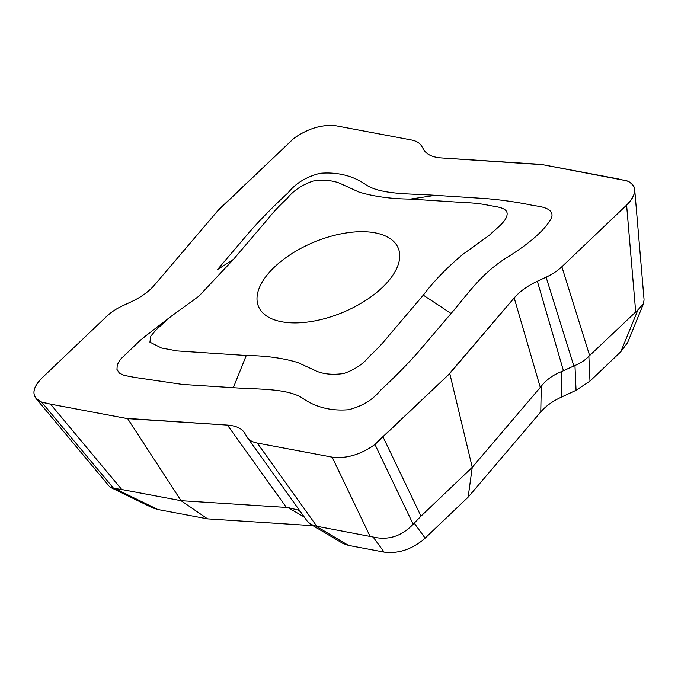 <?xml version="1.0" encoding="UTF-8"?>
<svg xmlns="http://www.w3.org/2000/svg" width="678" height="678" viewBox="0 0 678 678"><rect width="100%" height="100%" fill="white"/><g stroke="black" fill="none" stroke-linecap="round" stroke-linejoin="round"><path stroke-width="1.02" d="M626.879 180.831L540.959 164.364L441.209 157.923C432.691 157.288 426.945 154.652 423.979 150.024L421.445 145.846C419.597 142.88 416.233 140.922 411.343 139.973L336.483 125.888C322.228 124.159 307.956 128.388 293.667 138.566L218.841 209.502L154.431 285.124C148.779 291.625 141.058 297.184 131.269 301.795L122.523 305.846C116.294 308.753 111.039 312.236 106.76 316.279L42.019 377.943C33.951 386.019 31.934 392.842 35.976 398.41L41.731 402.198L50.536 404.147L127.659 418.657L227.41 425.098C235.436 425.691 241.021 428.081 244.148 432.267L247.555 437.768C249.487 440.412 252.733 442.175 257.276 443.056L332.135 457.142C346.39 458.87 360.662 454.641 374.951 444.463L449.777 373.527L514.187 297.905C519.84 291.396 527.56 285.845 537.349 281.234L546.095 277.183C552.324 274.268 557.579 270.793 561.859 266.751L626.599 205.087C632.277 199.569 634.972 194.408 634.693 189.603C634.277 185.56 631.676 182.636 626.879 180.831M233.418 259.428L268.174 218.63C273.607 211.765 279.972 205.01 287.26 198.34C293.243 190.755 301.82 184.992 312.99 181.06C323.381 179.628 332.195 180.314 339.432 183.111L358.891 192.035C373.866 196.552 391.053 198.9 410.461 199.086L464.277 202.561C473.549 202.849 482.143 203.858 490.075 205.595C497.957 206.976 508.39 207.96 507.025 215.036C506.135 221.647 496.059 228.681 489.338 235.266L463.201 254.089C447.234 267.327 433.937 281.014 423.301 295.159L388.553 335.957C383.112 342.822 376.748 349.585 369.459 356.247C363.476 363.832 354.899 369.595 343.729 373.527C333.339 374.959 324.533 374.281 317.287 371.476L297.828 362.561C282.862 358.035 265.666 355.687 246.258 355.501L177.178 350.933L161.5 348.017L149.906 342.161L150.83 336.093L156.423 329.5L170.729 316.634L198.883 296.193L233.418 259.428L217.536 269.539L250.394 230.952C261.861 218.062 274.454 205.307 288.184 192.688C295.642 183.323 306.236 176.873 319.948 173.314C341.026 171.517 356.213 177.738 366.696 185.28C382.528 194.9 411.012 193.527 435.293 195.315L486.185 198.603C502.94 200.052 518.848 202.383 533.908 205.62C544.07 206.739 554.799 209.578 551.35 218.316C543.332 232.622 524.255 246.911 505.313 258.513C479.863 275.073 467.15 294.964 451.082 313.49L418.216 352.077C406.758 364.967 394.164 377.722 380.434 390.342C372.976 399.698 362.383 406.156 348.661 409.715C327.593 411.504 312.405 405.291 301.922 397.749C286.091 388.13 257.606 389.494 233.325 387.706L182.433 384.426L134.71 377.409L124.26 375.417L119.387 373.146L116.963 369.442L117.269 364.705L120.269 359.484L140.516 340.076L145.38 336.263M383.087 437.047L420.987 516.161L472.252 467.328L541.281 386.223C546.265 379.807 553.079 374.9 561.715 371.51L574.952 365.484C580.461 363.247 585.106 360.179 588.86 356.281L637.964 309.821L643.439 303.871L644.066 299.761M449.777 373.527L472.252 467.328L468.134 497.169L425.14 538.12C412.334 549.273 398.656 553.934 384.112 552.104L348.441 545.392L342.873 543.409M307.032 520.916L310.702 524.314L315.948 526.094L373.12 537.018C388.291 540.544 401.63 536.281 413.156 524.23L374.951 444.463M50.536 404.147L121.769 489.533L181.051 500.695L287.87 507.542L298.117 510.059L300.413 511.67M127.659 418.657L181.051 500.695L207.553 518.873L157.838 509.517L152.516 507.847L111.048 487.651L113.548 488.287L41.731 402.198M109.226 486.219L111.048 487.651M382.35 287.455A75.716 37.976 157.3 0 1 310.49 321.652A75.716 37.976 157.3 0 1 258.513 306.515A75.716 37.976 157.3 0 1 313.711 242.266A75.716 37.976 157.3 0 1 398.215 248.072A75.716 37.976 157.3 0 1 382.35 287.455M643.439 303.871L627.565 342.653L620.819 351.721L589.97 381.104L576.054 390.308L561.198 397.198C552.545 401.257 545.731 406.156 540.764 411.902L468.134 497.169M313.016 525.687L207.553 518.873M121.769 489.533L113.548 488.287M420.987 516.161L413.156 524.23M292.854 139.304L217.587 210.968L154.431 285.124C148.779 291.625 141.058 297.184 131.269 301.795L122.523 305.846C116.294 308.753 111.039 312.236 106.76 316.279L42.019 377.943C31.747 388.697 31.298 396.638 40.68 401.774L50.757 404.19L125.913 418.334L227.41 425.098C235.927 425.733 241.673 428.369 244.639 433.005L247.165 437.183C249.021 440.141 252.386 442.098 257.276 443.056L332.135 457.142C345.721 458.862 359.552 454.972 373.637 445.454L448.268 374.959L514.187 297.905C519.84 291.396 527.56 285.845 537.349 281.234L546.095 277.183C552.324 274.268 557.579 270.793 561.859 266.751L626.599 205.087C636.871 194.332 637.32 186.391 627.938 181.255L617.861 178.839L542.705 164.695L441.209 157.923C432.691 157.288 426.945 154.652 423.979 150.024L421.445 145.846C419.597 142.88 416.233 140.922 411.343 139.973L336.483 125.888C322.898 124.159 309.058 128.057 294.981 137.575L292.854 139.304M635.667 311.66L626.599 205.087M370.027 536.256L332.135 457.142M410.461 199.086L435.293 195.315M286.43 507.5L227.41 425.098M304.236 517.009L287.87 507.542M114.726 488.524L157.838 509.517M233.325 387.706L246.258 355.501M540.298 387.443L514.187 297.905M540.764 411.902L541.281 386.223M257.276 443.056L316.77 526.23M414.258 523.187L425.14 538.12M384.112 552.104L373.12 537.018M315.948 526.094L348.441 545.392M451.082 313.49L423.301 295.159M537.349 281.234L563.452 370.773M573.842 365.959L546.095 277.183M561.859 266.751L589.614 355.526M576.054 390.308L574.952 365.484M561.715 371.51L561.198 397.198M620.819 351.721L637.964 309.821M588.86 356.281L589.97 381.104M643.964 298.498L634.693 189.603M108.573 485.44L35.976 398.41M144.499 336.847L170.729 316.634M307.083 520.984L247.589 437.81M343.331 543.68L310.829 524.391"/></g></svg>
